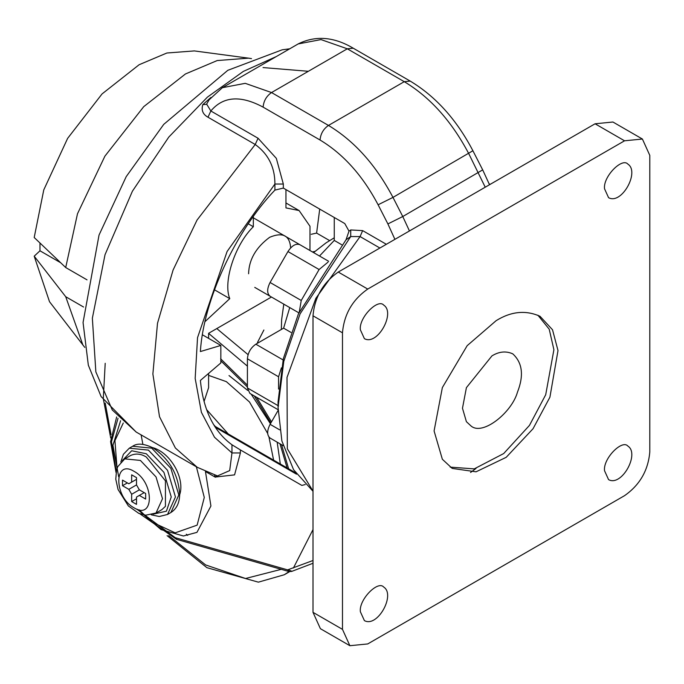 <?xml version="1.0" encoding="UTF-8"?>
<svg xmlns="http://www.w3.org/2000/svg" width="684" height="684" viewBox="0 0 684 684"><rect width="100%" height="100%" fill="white"/><g stroke="black" fill="none" stroke-linecap="round" stroke-linejoin="round"><path stroke-width="1.03" d="M305.235 484.546L301.849 485.409L240.383 449.927L240.383 452.953L234.569 474.876L215.127 477.081L205.457 471.498L210.92 506.006L196.949 532.366L183.423 535.982L161.039 529.613L137.518 509.375M346.044 239.751L349.002 231.149L350.747 229.944L350.712 236.544L300.071 313.896L283.783 361.391L278.063 407.305L278.063 401.85L283.338 358.673L298.438 313.819L346.044 239.751L350.712 236.544L360.083 236.578L379.894 248.018M349.002 231.149L344.787 223.565L283.33 188.083L283.33 184.03L276.327 158.346L258.065 138.253L210.843 110.988L206.636 104.062L209.133 99.804L222.386 87.68L298.164 43.93C315.546 35.311 333.912 36.739 353.26 48.213L347.31 48.803L321.018 39.586L298.164 43.93M476.03 468.429L470.566 472.473M215.409 477.244L216.674 475.688M202.473 334.827L220.846 345.437L200.386 351.559C203.353 300.644 235.305 231.431 274.908 190.109L283.33 188.083M220.846 345.437L220.846 362.939L200.386 380.449C203.336 410.126 213.87 431.57 231.962 444.771L240.383 449.927M179.678 494.72C185.142 478.971 171.06 452.646 152.438 447.55M240.383 452.953L231.962 452.953L229.687 470.592L217.469 475.927L197.206 467.275L175.386 448.003L159.509 416.71L152.874 373.994L157.508 323.258L173.086 270.026L197.026 220.094L255.226 144.495L207.996 117.229C202.866 114.373 201.13 110.167 202.806 104.626L206.38 104.353M231.962 444.771L231.962 452.953L214.494 437.247L201.404 412.341L195.171 378.432L197.531 337.657L227.088 251.515L274.908 184.03C274.934 167.289 268.376 154.114 255.226 144.495L258.065 138.253M210.954 97.436L202.806 104.626M274.908 190.109L274.908 184.03L283.33 184.03M207.996 117.229L210.843 110.988C223.155 96.299 240.58 95.008 263.109 107.131C263.648 100.958 266.452 96.102 271.531 92.554L347.31 48.803L404.253 81.678L410.203 81.088L353.26 48.213M248.566 58.157L194.316 50.915L166.87 53.01L139.134 64.724L102.061 93.922L67.63 138.365L43.776 189.887L34.2 237.502L65.707 267.538L77.497 213.75L104.9 156.166L143.743 106.644L185.45 73.966L217.213 60.551L248.566 58.157L251.507 58.619M39.98 243.025L39.98 250.797L34.2 256.184L49.513 301.721L84.782 347.395M34.2 256.184L65.707 296.711L82.918 345.078M204.054 401.508L208.603 387.683L208.603 373.421M208.603 338.366L208.603 333.305L271.454 297.018M248.591 273.762C248.976 259.578 255.996 247.428 269.641 237.297C282.731 231.85 289.734 235.382 290.649 247.89M248.275 223.813L253.328 226.737L253.328 216.58M253.328 226.737C235.039 244.47 222.779 281.876 229.773 298.643L205.063 321.591M312.443 251.943L314.82 251.404M309.963 250.506L309.997 226.284L299.113 210.561L285.955 207.902L285.955 189.605M311.22 234.296L316.606 233.082L329.679 240.631M316.606 233.082L319.719 209.09M214.451 289.794L229.773 298.643M83.568 307.022L65.707 296.711M60.654 262.724L39.98 250.797M87.022 279.85L65.707 267.538M341.692 244.718L334.262 240.426L334.262 217.495M334.262 240.426L319.505 256.013M299.857 244.675L328.636 261.288L299.857 244.675C295.881 243.256 291.914 245.547 287.947 251.55L270.086 282.483C266.871 288.922 266.871 293.504 270.086 296.232L298.865 312.853L289.734 307.578L283.612 328.158L255.833 344.197C250.754 347.746 247.95 352.611 247.411 358.784L247.411 387.948L249.874 393.403L278.08 409.682M279.696 429.868L270.086 424.319L278.097 410.443M270.086 424.319C266.871 430.758 266.871 435.34 270.086 438.068L283.108 445.592M281.398 367.855L278.568 376.773L278.568 389.068M299.31 311.87L301.242 300.473L319.103 269.53L328.004 262.16M291.042 332.441L283.612 328.158M367.736 289.067C352.499 299.72 344.086 314.307 342.479 332.817L342.479 629.357L349.875 645.705L367.736 643.935L624.543 495.669C639.771 485.024 648.193 470.438 649.8 451.919L649.8 155.388L642.404 139.032L624.543 140.801L367.736 289.067L338.264 272.052C323.036 282.706 314.614 297.292 313.007 315.803L313.007 612.342L320.403 628.69L349.875 645.705M642.404 139.032L612.932 122.017L595.071 123.787L338.264 272.052M496.139 320.668L467.181 345.659L442.36 387.572L434.083 430.954L442.36 459.272L452.227 468.42L476.038 471.815L506.203 457.314L533.05 428.723L549.919 397.173L558.007 350.559L552.518 329.765L540.044 316.316C525.782 309.92 511.145 311.365 496.139 320.668M604.545 188.81L608.563 197.667C621.619 205.072 639.959 171.821 627.903 164.151C622.175 157.2 602.852 176.754 604.545 188.81M604.545 470.763L608.563 479.621C621.619 487.017 639.959 453.774 627.903 446.105C622.175 439.145 602.852 458.707 604.545 470.763M360.365 329.782L364.384 338.648C377.448 346.044 395.779 312.793 383.733 305.124C378.004 298.173 358.681 317.727 360.365 329.782M360.365 611.735L364.384 620.593C377.448 627.989 395.779 594.747 383.733 587.077C378.004 580.117 358.681 599.68 360.365 611.735M450.175 467.121L474.234 468.882L503.68 453.56L529.459 425.397L545.704 394.745L553.903 349.721L549.218 329.201L537.889 315.187M491.924 355.911L466.402 387.657L462.478 408.254L466.402 421.686L471.088 426.029C482.836 436.024 511.846 412.384 517.446 392.223C524.012 375.507 522.456 362.717 512.769 353.85C505.998 350.815 499.046 351.499 491.924 355.911M136.509 484.913L139.348 489.838L145.658 493.489L145.658 499.072L139.348 495.43L136.509 497.071L136.509 504.364L131.661 501.569L131.661 494.276L128.823 489.351L122.504 485.708L122.504 480.117L128.823 483.759L131.661 482.126L131.661 474.833L136.509 477.629L136.509 484.913L128.823 489.351M156.029 513.017L161.92 509.614L165.434 506.357L165.434 480.835L146.29 457.023C140.955 453.714 135.74 453.201 130.661 455.476L124.77 458.879L140.4 460.426L156.029 476.928L162.501 498.713L156.029 513.017L145.752 515.189L138.715 513.325L128.37 505.963L118.058 489.488L115.776 479.202L116.571 469.934L117.785 466.65L124.77 458.879M144.187 492.634L139.348 495.43M136.509 498.773L131.661 501.569M139.348 489.838L131.661 494.276M127.352 482.913L122.504 485.708M136.509 479.33L131.661 482.126M118.016 418.3L111.475 441.761L116.254 471.242M136.74 509.101L175.232 537.692L287.613 569.875L313.007 560.495M350.747 229.944L362.648 230.619L360.083 236.578L315.871 298.309L287.015 377.406L287.331 448.755L313.007 491.138M386.349 244.299L362.648 230.619M394.907 239.349L387.896 223.916L378.107 204.781C362.725 175.651 343.377 154.054 320.052 140.015L263.109 107.131M123.274 423.028L114.938 440.624L117.041 468.454M139.083 509.777L151.976 522.072L175.172 532.853L197.137 525.141L204.285 497.448L196.385 466.804M485.23 187.202L468.754 153.643C451.662 121.273 430.168 97.282 404.253 81.678L328.474 125.428L271.531 92.554L245.24 83.337L222.386 87.68M409.451 230.953L402.765 216.529L482.69 169.871L472.901 150.745C456.638 119.674 435.734 96.453 410.203 81.088M489.248 184.056L490.103 184.389M141.126 434.896L142.879 444.344M289.742 48.795L282.15 49.821L227.806 70.315L163.732 124.377L126.207 176.634L99.035 235.065L83.055 322.515L88.33 365.179L101.112 396.583L136.167 432.031L112.279 409.981L95.854 371.899L92.357 318.214L105.028 254.704L132.397 191.229L168.786 137.082L207.423 97.119L243.333 71.41L276.242 56.584M263.032 67.571L308.356 71.29M387.896 223.916L402.765 216.529L392.975 197.394C375.884 165.024 354.389 141.032 328.474 125.428C323.395 128.977 320.591 133.842 320.052 140.015M378.107 204.781L392.975 197.394L472.901 150.745M296.523 474.192L215.306 427.295M175.232 537.692L176.523 539.334L288.904 571.525L291.615 571.439L313.007 563.274M287.613 569.875L288.904 571.525M288.443 569.875L291.897 571.302M215.127 477.081L214.605 475.038M215.221 426.423L213.588 424.55M228.242 433.947L206.585 409.588M267.649 433.417L249.498 401.987L226.336 381.638L208.603 375.379M273.609 460.144L268.983 437.127M280.312 464.009L277.165 442.155M270.419 423.738L251.148 394.138M247.745 390.461L229.02 375.559M186.33 534.238L187.698 535.375M204.832 547.448L247.266 559.597M288.631 468.814L281.56 444.694M271.497 421.874L256.628 397.301M247.411 385.178L220.641 358.801M168.734 535.563L205.653 564.95L245.539 578.502L281.244 569.336M247.411 366.145L208.603 333.356M105.225 403.081L111.03 434.554M167.093 535.64L206.884 567.669L258.364 582.161L284.287 574.748L289.11 571.576M293.436 567.968L313.007 529.578M248.061 354.654L216.794 328.577M334.262 237.793L326.003 242.906L313.571 252.593M283.809 304.158L281.628 319.761L283.783 304.141L254.756 287.383M278.568 376.773L247.411 358.784M278.568 405.937L247.411 387.948M319.103 269.53L287.947 251.55M301.242 300.473L270.086 282.483M283.048 359.912L255.833 344.197M313.007 315.803L342.479 332.817M313.007 612.342L342.479 629.357M595.071 123.787L624.543 140.801M134.081 507.827C154.439 520.584 154.439 482.117 134.081 471.37C113.724 458.613 113.724 497.071 134.081 507.827M153.062 514.18L166.417 511.187L171.239 496.952L163.929 472.362L146.29 453.749L131.687 450.765L122.376 460.563M167.529 514.462L175.446 496.952L167.529 470.293L148.402 450.098L129.276 448.208L132.636 446.259C137.219 442.967 144.085 443.548 153.259 448.011C169.649 459.28 178.456 474.799 179.678 494.575C179.465 502.979 176.54 508.964 170.889 512.513L167.529 514.462L159.269 516.505L151.318 514.847M170.897 512.513L178.815 495.002L170.889 468.343L151.762 448.157L132.636 446.259M120.598 420.72L112.928 445.301L118.674 476.731M136.167 432.031L197.206 467.275M489.522 184.731L482.69 169.871M278.063 407.305L281.885 441L293.573 469.711L313.007 491.266M489.18 183.893L490.214 184.329M116.665 416.966L110.586 441.642L116.023 472.439M139.912 513.812L176.523 539.334M214.468 425.995L295.582 472.824M263.887 330.004L257.449 342.522M220.718 360.699L247.411 387.007M254.294 395.951L270.838 423.011M279.987 443.788L287.083 467.916M105.208 363.289L103.293 398.635L110.714 437.982M284.287 574.748L289.614 571.67M299.113 210.561L285.955 202.968M299.772 244.624L253.328 217.811M325.96 242.931L313.554 252.584M281.329 329.474L281.628 319.761M120.837 462.051L123.394 454.279L129.276 448.208"/></g></svg>
